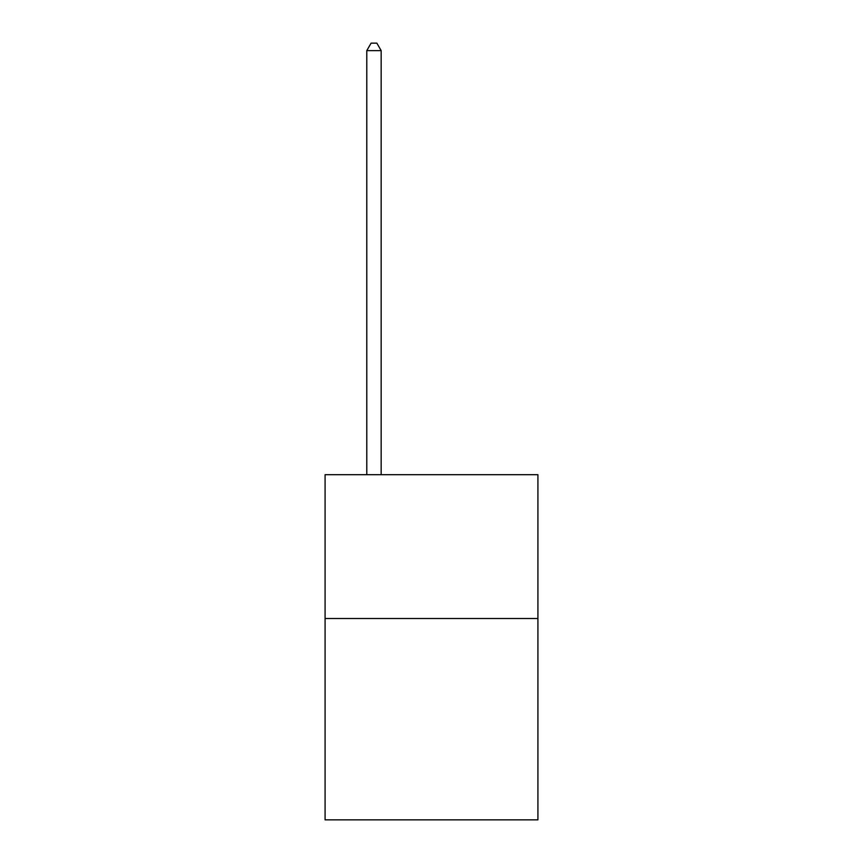 <?xml version="1.0" encoding="UTF-8"?>
<svg xmlns="http://www.w3.org/2000/svg" width="863" height="863" viewBox="0 0 863 863"><rect width="100%" height="100%" fill="white"/><g stroke="black" fill="none" stroke-linecap="round" stroke-linejoin="round"><path stroke-width="1.29" d="M537.919 618.512L537.919 819.85L325.081 819.85L325.081 474.704L537.919 474.704L537.919 618.512L325.081 618.512M381.166 474.704L381.166 50.626L366.786 50.626L366.786 474.704M366.786 50.626L371.101 43.15L376.851 43.15L381.166 50.626"/></g></svg>

